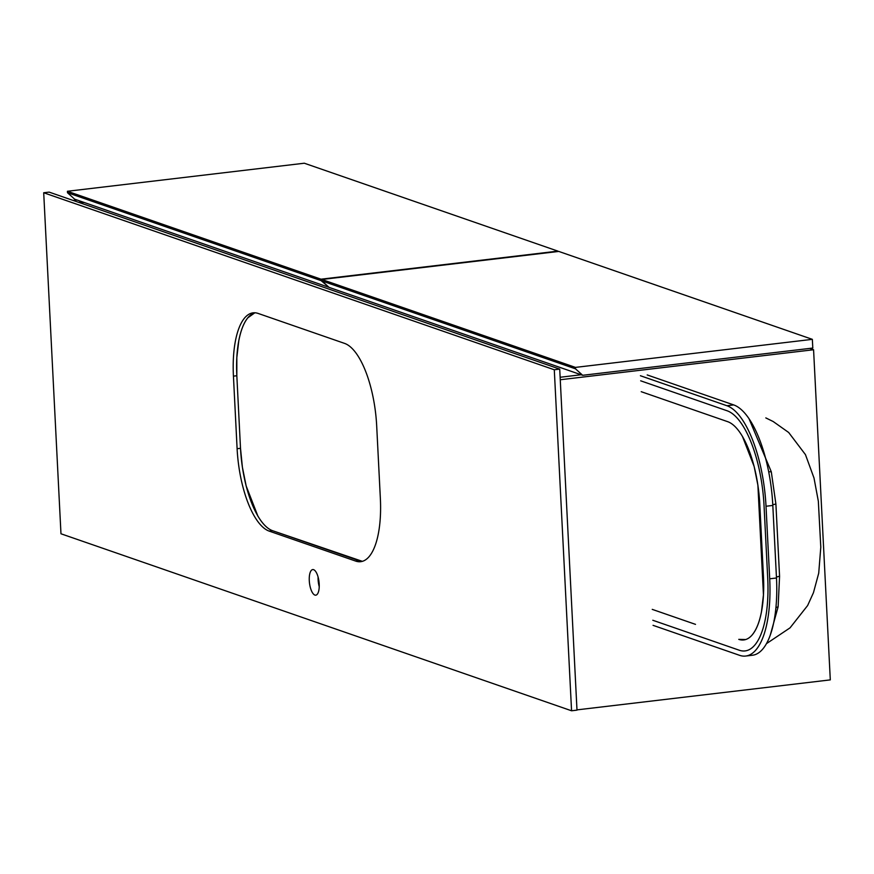 <?xml version="1.0" encoding="UTF-8"?>
<svg xmlns="http://www.w3.org/2000/svg" width="874" height="874" viewBox="0 0 874 874"><rect width="100%" height="100%" fill="white"/><g stroke="black" fill="none" stroke-linecap="round" stroke-linejoin="round"><path stroke-width="1.31" d="M653.053 625.336L739.579 655.325A89.869 33.485 -96.8 0 0 745.653 656.046L752.448 655.249A89.869 33.485 -96.8 0 0 775.544 611.134A89.869 33.485 -96.8 0 0 776.483 577.998L772.813 505.445A89.869 33.485 -96.8 0 0 768.421 470.452A89.869 33.485 -96.8 0 0 734.63 405.274A89.869 33.485 -96.8 0 0 733.723 404.924L647.197 374.935M748.974 418.602L771.294 471.785L775.904 504.09L779.564 576.305L778.133 606.796L770.3 635.005M652.244 609.375L695.507 624.364M684.484 406.694L727.736 421.694A73.656 27.455 -96.8 0 1 759.779 504.079L763.461 576.643A73.656 27.455 -96.8 0 1 743.752 639.954A73.656 27.455 -96.8 0 1 738.77 639.364L745.675 639.539M742.397 436.301L754.131 466.432L757.889 485.179L763.45 594.888L761.483 611.647C759.495 621.927 756.48 629.575 752.448 634.579M745.653 656.046A89.869 33.485 -96.8 0 0 769.699 578.806L766.017 506.243A89.869 33.485 -96.8 0 0 726.928 405.733L640.413 375.733M775.894 607.9A7.363 3.813 -172.7 0 1 778.133 606.796M768.65 471.632A7.363 1.584 168.2 0 0 771.294 471.785M652.802 620.256L739.317 650.245A84.712 31.573 -96.8 0 0 745.052 650.922A84.712 31.573 -96.8 0 0 767.711 578.118L764.04 505.554A84.712 31.573 -96.8 0 0 727.19 410.802L640.675 380.813M727.736 421.694L641.221 391.694M254.847 312.772A73.656 27.455 -96.8 0 0 236.832 375.744L240.503 448.307A73.656 27.455 -96.8 0 0 272.546 530.693L359.061 560.693A73.656 27.455 -96.8 0 0 362.339 561.337L272.546 530.693L269.148 531.097L355.663 561.086A73.656 27.455 -96.8 0 0 360.656 561.687A73.656 27.455 -96.8 0 0 380.354 498.366L376.683 425.813A73.656 27.455 -96.8 0 0 344.64 343.416L258.125 313.427A73.656 27.455 -96.8 0 0 253.143 312.837A73.656 27.455 -96.8 0 0 233.434 376.148L237.105 448.701A73.656 27.455 -96.8 0 0 269.148 531.097M254.858 312.772L247.845 317.808C243.802 322.812 240.787 330.448 238.799 340.74L236.832 357.499L236.832 375.744L233.434 376.148M272.546 530.693C267.488 528.846 262.593 523.974 257.885 516.086L246.162 485.955L242.393 467.208L240.503 448.307L236.832 375.744M314.891 595.074A12.892 4.807 -96.8 0 0 315.765 595.172A12.892 4.807 -96.8 0 0 319.13 582.958A12.892 4.807 -96.8 0 0 313.602 569.673A12.892 4.807 -96.8 0 0 312.728 569.575A12.892 4.807 -96.8 0 0 309.363 581.789A12.892 4.807 -96.8 0 0 314.891 595.074M43.7 192.75L60.972 533.774L571.563 710.781L576.993 710.136L559.721 369.123L554.291 369.768L43.7 192.75L49.13 192.116L559.721 369.123M318.081 576.982A12.892 4.807 -96.8 0 0 319.239 586.716M571.563 710.781L554.291 369.768M576.982 709.874L830.3 679.885L813.574 349.742L809.728 348.409M560.256 379.742L813.574 349.742M560.125 377.251L581.134 374.76M78.627 202.342L82.462 201.883M73.241 200.474L77.076 200.015M80.2 202.877L84.035 202.429M575.518 368.839L575.453 367.397L812.35 339.341L558.759 251.428L321.861 279.483L321.927 280.925L575.518 368.839L582.674 375.296L812.798 348.049L812.35 339.341M575.453 367.397L321.861 279.483M582.674 375.296L329.083 287.382L321.927 280.925M321.075 280.63L321.009 279.188L557.907 251.133L304.316 163.22L67.418 191.275L67.484 192.717L321.075 280.63L328.7 287.033M321.009 279.188L67.418 191.275M328.231 287.087L74.64 199.174L67.484 192.717M772.813 505.445L766.017 506.243M733.723 404.924L726.928 405.733M776.483 577.998L769.699 578.806M776.451 577.233A7.363 1.387 177.5 0 1 779.564 576.305M772.78 504.866A7.363 1.038 176.7 0 1 775.904 504.09M240.503 448.307L237.105 448.701M359.061 560.693L355.663 561.086M766.432 643.668L790.052 627.849L807.631 605.529L813.454 592.692L818.72 573.169L820.795 547.168L818.337 501.217L814 478.002L805.457 454.633L788.676 432.488L773.173 421.519L765.81 417.903"/></g></svg>
